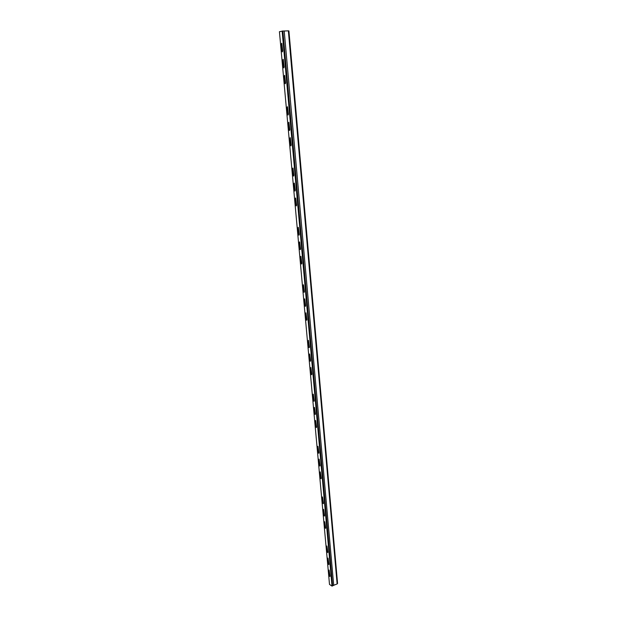 <?xml version="1.0" encoding="UTF-8"?>
<svg xmlns="http://www.w3.org/2000/svg" width="617" height="617" viewBox="0 0 617 617"><rect width="100%" height="100%" fill="white"/><g stroke="black" fill="none" stroke-linecap="round" stroke-linejoin="round"><path stroke-width="0.93" d="M327.172 551.729L327.673 552.554L327.905 552.176L326.925 546.037L327.172 551.729L327.828 552.516M322.753 502.84L323.231 503.642L323.485 503.241L322.521 496.955L322.753 502.84L323.401 503.611M318.202 452.454L318.65 453.233L318.943 452.793L317.986 446.369L318.202 452.454L318.835 453.21M313.505 400.495L313.93 401.251L314.246 400.78L313.305 394.194L313.505 400.495L314.122 401.235M308.662 346.893L309.055 347.626L309.41 347.109L308.469 340.36L308.662 346.893L309.256 347.618M303.657 291.556L304.027 292.273L304.412 291.71L303.487 284.792L303.101 285.355L303.657 291.556L304.235 292.273M298.497 234.414L298.836 235.108L299.253 234.499L298.335 227.395L297.911 228.005L298.497 234.414L299.052 235.116M293.16 175.375L293.476 176.038L293.923 175.375L293.006 168.079L292.558 168.75L293.16 175.375L293.692 176.061M287.638 114.33L287.938 114.978L288.409 114.253L287.499 106.749L287.021 107.481L287.638 114.33L288.147 115.001M284.815 83.087L285.1 83.719L285.586 82.963L284.676 75.351L284.182 76.115L284.815 83.087L285.309 83.75M281.93 51.188L282.208 51.813L282.709 51.026L281.799 43.298L281.29 44.1L282.416 51.851M282.879 31.051L279.432 31.698L329.501 584.422L332.008 586.096L332.602 585.656L282.879 31.051L288.363 30.85L337.137 583.96L337.568 583.466L288.918 30.904L288.363 30.85M283.38 67.207L283.658 67.831L284.152 67.06L283.242 59.394L282.748 60.173L283.38 67.207L283.874 67.87M290.43 145.157L290.73 145.813L291.193 145.126L290.283 137.722L289.82 138.424L290.43 145.157L290.946 145.836M295.851 205.191L296.183 205.862L296.615 205.23L295.697 198.034L295.265 198.674L295.851 205.191L296.399 205.877M301.104 263.266L301.458 263.968L301.86 263.382L300.934 256.371L300.533 256.957L301.104 263.266L301.667 263.968M306.186 319.49L306.564 320.215L306.934 319.675L306.001 312.842L306.186 319.49L306.772 320.208M311.107 373.948L311.516 374.696L311.855 374.203L310.906 367.531L311.107 373.948L311.716 374.681M315.873 426.717L316.313 427.488L316.614 427.033L315.665 420.524L315.873 426.717L316.498 427.465M320.501 477.882L320.963 478.676L321.233 478.252L320.277 471.897L320.501 477.882L321.141 478.645M324.989 527.512L325.475 528.322L325.714 527.936L324.743 521.72L324.989 527.512L325.637 528.291M329.339 575.669L329.848 576.502L330.064 576.147L329.085 570.069L329.339 575.669L329.995 576.463M289.041 129.809L289.342 130.457L289.805 129.755L288.895 122.305L288.424 123.014L289.041 129.809L289.558 130.488M294.51 190.345L294.833 191.015L295.273 190.368L294.355 183.118L293.916 183.773L294.51 190.345L295.049 191.031M299.8 248.898L300.155 249.592L300.564 248.998L299.638 241.941L299.23 242.543L299.8 248.898L300.363 249.6M304.929 305.585L305.307 306.294L305.677 305.754L304.752 298.875L304.366 299.422L304.929 305.585L305.508 306.294M309.888 360.475L310.289 361.215L310.636 360.706L309.695 354.004L309.888 360.475L310.49 361.2M314.693 413.66L315.125 414.423L315.434 413.953L314.485 407.413L314.693 413.66L315.318 414.4M319.359 465.218L319.814 466.005L320.092 465.573L319.136 459.179L319.359 465.218L319.992 465.974M323.879 515.226L324.357 516.028L324.604 515.635L323.64 509.387L323.879 515.226L324.519 515.997M328.259 563.745L328.761 564.57L328.984 564.208L328.013 558.1L328.259 563.745L328.915 564.532M326.879 546.03L327.28 551.683M322.46 496.947L322.868 502.801M317.909 446.353L318.31 452.415M313.22 394.178L313.621 400.464M308.384 340.337L308.778 346.862M303.394 284.761L303.78 291.532M298.242 227.364L298.613 234.398M292.913 168.04L293.283 175.359M287.414 106.71L287.769 114.322M284.591 75.313L284.946 83.079M281.714 43.259L282.062 51.188M283.164 59.355L283.512 67.199M290.191 137.684L290.553 145.149M295.605 197.995L295.975 205.168M300.841 256.34L301.219 263.243M305.916 312.819L306.302 319.467M310.829 367.516L311.223 373.917M315.588 420.509L315.989 426.686M320.208 471.889L320.609 477.843M324.689 521.712L325.097 527.466M329.038 570.062L329.447 575.622M288.81 122.266L289.165 129.801M294.263 183.079L294.633 190.321M299.546 241.91L299.924 248.875M304.659 298.844L305.045 305.554M309.611 353.981L310.004 360.444M314.408 407.397L314.809 413.621M319.066 459.171L319.467 465.179M323.578 509.38L323.987 515.18M327.966 558.092L328.367 563.699M332.602 585.656L337.137 583.96M333.728 585.518L284.206 30.935M282.131 31.027L332.008 586.096M282.794 30.981L332.563 585.973"/></g></svg>
